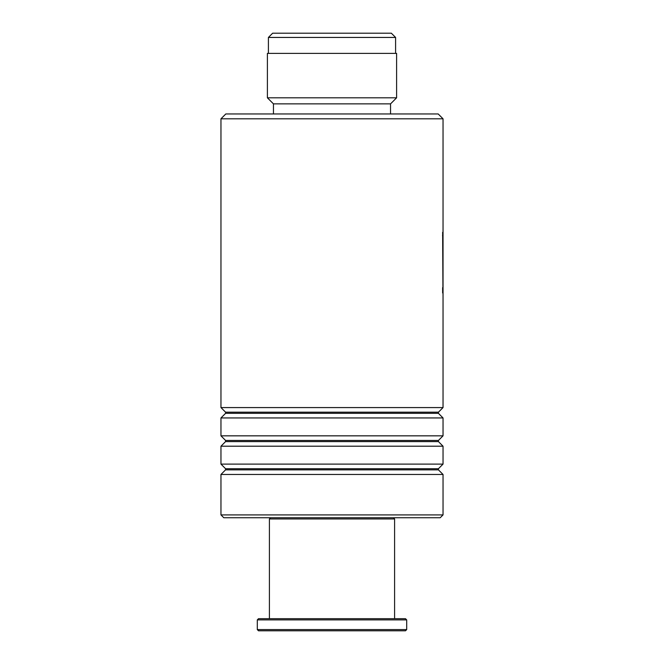 <?xml version="1.0" encoding="UTF-8"?>
<svg xmlns="http://www.w3.org/2000/svg" width="664" height="664" viewBox="0 0 664 664"><rect width="100%" height="100%" fill="white"/><g stroke="black" fill="none" stroke-linecap="round" stroke-linejoin="round"><path stroke-width="1" d="M272.647 33.2L391.353 33.2L395.595 37.441L268.405 37.441L272.647 33.2M395.595 53.386L395.595 37.441M268.405 53.386L268.405 37.441M390.548 113.959L390.548 103.866L396.607 97.807L396.607 53.386L267.393 53.386L267.393 97.807L396.607 97.807M273.452 113.959L273.452 103.866L390.548 103.866M273.452 103.866L267.393 97.807M225.802 113.959L438.199 113.959L443.037 118.806L220.963 118.806L225.802 113.959M443.037 514.915L440.215 517.737L223.785 517.737L220.963 514.915L443.037 514.915L443.037 474.469L220.963 474.469L225.569 469.855L438.431 469.855L438.431 468.718L443.037 464.103L443.037 446.2L220.963 446.2L225.569 441.593L438.431 441.593L438.431 440.448L443.037 435.841L443.037 417.938L220.963 417.938L225.569 413.332L438.431 413.332L438.431 412.186L443.037 407.58L443.037 118.806M438.431 412.186L225.569 412.186L220.963 407.58L443.037 407.58M438.431 440.448L225.569 440.448L220.963 435.841L443.037 435.841M438.431 468.718L225.569 468.718L220.963 464.103L443.037 464.103M442.514 235.678L443.037 236.185L442.929 287.612L443.037 236.185M442.929 249.149L443.029 295.563M442.639 232.309L442.929 287.612M393.378 517.737L394.59 518.949L269.41 518.949L269.41 618.69M406.7 629.588L405.488 630.8L258.512 630.8L257.3 629.588L406.7 629.588L406.7 619.894L257.3 619.894L257.3 629.588M257.3 619.894L258.512 618.69L405.488 618.69L406.7 619.894M225.569 412.186L225.569 413.332M225.569 440.448L225.569 441.593M225.569 468.718L225.569 469.855M220.963 514.915L220.963 474.469M220.963 464.103L220.963 446.2M220.963 407.58L220.963 118.806M220.963 435.841L220.963 417.938M438.431 469.855L443.037 474.469M438.431 441.593L443.037 446.2M438.431 413.332L443.037 417.938M442.639 292.94L442.639 287.612M270.621 517.737L269.41 518.949M394.59 518.949L394.59 618.69"/></g></svg>
